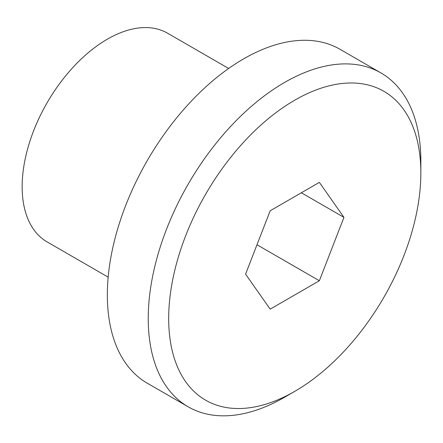 <?xml version="1.0" encoding="UTF-8"?>
<svg xmlns="http://www.w3.org/2000/svg" width="443" height="443" viewBox="0 0 443 443"><rect width="100%" height="100%" fill="white"/><g stroke="black" fill="none" stroke-linecap="round" stroke-linejoin="round"><path stroke-width="0.66" d="M108.17 277.152L47.102 241.895A120.479 69.562 -60 0 1 22.15 186.741A120.479 69.562 -60 0 1 74.74 65.492A120.479 69.562 -60 0 1 167.581 33.214L228.649 68.471M294.767 391.352L284.544 397.255A192.766 111.293 -60 0 1 188.159 406.801A192.766 111.293 -60 0 1 148.233 318.556A192.766 111.293 -60 0 1 232.381 124.561A192.766 111.293 -60 0 1 380.925 72.918A192.766 111.293 -60 0 1 420.85 161.163L420.85 172.969A178.313 102.948 -60 0 1 294.767 391.352A178.313 102.948 -60 0 1 168.683 318.556A178.313 102.948 -60 0 1 294.767 100.168A178.313 102.948 -60 0 1 420.85 172.969M188.159 406.801L147.264 383.195A192.766 111.293 -60 0 1 107.344 294.944A192.766 111.293 -60 0 1 191.487 100.954A192.766 111.293 -60 0 1 340.036 49.306L380.925 72.918M319.359 280.751L270.175 309.148L245.577 274.156L270.175 210.774L319.359 182.378L343.951 217.363L319.359 280.751L256.995 244.741M343.951 217.363L301.356 192.771"/></g></svg>
